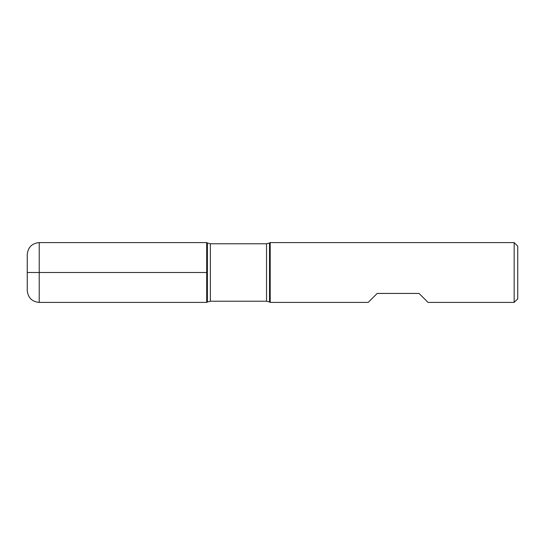 <?xml version="1.0" encoding="UTF-8"?>
<svg xmlns="http://www.w3.org/2000/svg" width="545" height="545" viewBox="0 0 545 545"><rect width="100%" height="100%" fill="white"/><g stroke="black" fill="none" stroke-linecap="round" stroke-linejoin="round"><path stroke-width="0.41" stroke-dasharray="2.73 2.04" d="M270.204 302.407L270.204 242.593M514.16 242.593L514.16 302.407M368.209 302.407L377.181 293.435L419.05 293.435L428.023 302.407M206.698 272.5L206.698 302.407L206.698 272.5M517.75 298.817L517.75 246.183M27.25 254.556L27.25 290.444M269.523 302.012L269.523 242.988M207.386 242.988L207.386 302.012M210.377 301.215L210.377 243.785M266.532 243.785L266.532 301.215M39.213 302.407L39.213 242.593"/><path stroke-width="0.82" d="M270.204 272.5L270.204 302.407L368.209 302.407L377.181 293.435L419.05 293.435L428.023 302.407L514.16 302.407L514.16 242.593L270.204 242.593L270.204 272.5M206.698 302.407L206.698 242.593L206.698 302.407L207.386 302.012L207.386 242.988L206.698 242.593L39.213 242.593L39.213 272.5L206.698 272.5L27.25 272.5L39.213 272.5L39.213 302.407L206.698 302.407M514.16 242.593L517.75 246.183L517.75 298.817L514.16 302.407M39.213 302.407C31.951 301.698 27.959 297.713 27.25 290.444L27.25 254.556C27.959 247.287 31.951 243.302 39.213 242.593M266.532 243.785L210.377 243.785L210.377 301.215L266.532 301.215L266.532 243.785L269.523 242.988L269.523 302.012L270.204 302.407M269.523 242.988L270.204 242.593M266.532 301.215L269.523 302.012M207.386 302.012L210.377 301.215M210.377 243.785L207.386 242.988"/></g></svg>
